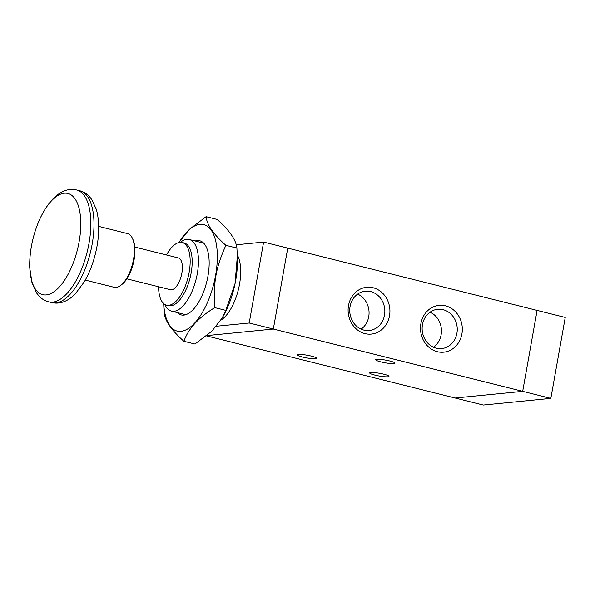 <?xml version="1.0" encoding="UTF-8"?>
<svg xmlns="http://www.w3.org/2000/svg" width="595" height="595" viewBox="0 0 595 595"><rect width="100%" height="100%" fill="white"/><g stroke="black" fill="none" stroke-linecap="round" stroke-linejoin="round"><path stroke-width="0.89" d="M98.703 226.39L127.59 233.612A27.675 12.131 104 0 1 132.477 238.454A27.675 12.131 104 0 1 133.548 259.212A27.675 12.131 104 0 1 120.77 285.332A27.675 12.131 104 0 1 114.181 287.303L85.286 280.089M132.477 238.454L133.109 239.852A26.292 11.528 104 0 1 134.12 259.576A26.292 11.528 104 0 1 121.982 284.388L120.77 285.332M134.805 247.059L178.344 257.933A16.37 7.177 104 0 1 181.869 273.083A16.37 7.177 104 0 1 170.408 289.705L126.869 278.832M166.511 254.98A32.286 14.154 104 0 1 182.196 242.5A32.286 14.154 104 0 1 189.15 272.361A32.286 14.154 104 0 1 166.548 305.146A32.286 14.154 104 0 1 158.575 286.753M182.196 242.5L184.212 242.998A32.286 14.154 104 0 1 191.159 272.867A32.286 14.154 104 0 1 168.564 305.644L166.548 305.146M180.367 242.321L180.56 242.165A36.897 16.177 104 0 1 189.351 239.532A36.897 16.177 104 0 1 197.295 273.663A36.897 16.177 104 0 1 171.464 311.125A36.897 16.177 104 0 1 164.949 304.67L164.845 304.439M237.286 254.943A36.897 16.177 104 0 1 239.525 284.217A36.897 16.177 104 0 1 220.931 320.125M206.487 335.885L483.289 405.031L550.836 398.367L565.25 317.44L537.099 310.404L522.685 391.339L550.836 398.367M236.2 244.783L263.615 242.083L249.201 323.011L216.476 326.238M287.735 248.108L263.615 242.083M537.099 310.404L287.749 248.108L273.328 329.042L249.201 323.011M287.749 248.108L273.336 329.05L206.844 335.595M380.86 361.886A9.803 1.361 10.1 0 1 375.69 359.722A9.803 1.361 10.1 0 1 385.582 360.101A9.803 1.361 10.1 0 1 394.991 363.158A9.803 1.361 10.1 0 1 380.86 361.886M374.835 375.088A9.803 1.361 10.1 0 1 369.674 372.931A9.803 1.361 10.1 0 1 379.558 373.303A9.803 1.361 10.1 0 1 388.966 376.367A9.803 1.361 10.1 0 1 374.835 375.088M302.446 357.007A9.803 1.361 10.1 0 1 297.277 354.843A9.803 1.361 10.1 0 1 307.169 355.222A9.803 1.361 10.1 0 1 316.577 358.279A9.803 1.361 10.1 0 1 302.446 357.007M348.506 305.555A23.525 20.884 -95.6 0 1 382.816 293.387A23.525 20.884 -95.6 0 1 375.735 333.103A23.525 20.884 -95.6 0 1 348.506 305.555M350.068 306.551A19.754 17.538 84.4 0 0 369.227 330.508A19.754 17.538 84.4 0 0 384.749 309.14A19.754 17.538 84.4 0 0 365.36 291.193A19.754 17.538 84.4 0 0 350.068 306.551M361.128 329.161A19.754 17.538 84.4 0 0 368.959 310.687A19.754 17.538 84.4 0 0 357.669 294.101M420.903 323.643A23.525 20.884 -95.6 0 1 455.205 311.468A23.525 20.884 -95.6 0 1 448.132 351.191A23.525 20.884 -95.6 0 1 420.903 323.643M422.465 324.632A19.754 17.538 84.4 0 0 441.624 348.596A19.754 17.538 84.4 0 0 457.146 327.22A19.754 17.538 84.4 0 0 437.756 309.281A19.754 17.538 84.4 0 0 422.465 324.632M433.517 347.249A19.754 17.538 84.4 0 0 441.349 328.775A19.754 17.538 84.4 0 0 430.059 312.182M455.138 398.003L522.685 391.339L273.336 329.05L206.837 335.602M178.939 242.522L189.336 229.373L206.101 216.669C206.889 224.769 213.486 234.318 225.884 245.326C215.829 267.698 213.218 282.357 214.788 307.63C198.685 317.395 188.392 328.611 183.907 341.285C171.501 330.277 164.912 320.727 164.123 312.628L163.677 303.584M163.707 303.614A54.881 24.06 -76 0 0 180.932 331.348A54.881 24.06 -76 0 0 217.309 254.615A54.881 24.06 -76 0 0 178.976 242.515M225.884 245.326L236.907 248.078C236.118 239.978 229.529 230.429 217.123 219.421L206.101 216.669M214.788 307.63L225.81 310.382L235.04 283.555L237.331 256.274L236.907 248.078M183.907 341.285L194.929 344.036L211.775 331.259L222.195 318.005L225.81 310.382M237.331 256.274L237.405 259.294A54.881 24.06 104 0 1 223.17 316.287L222.195 318.005M177.273 312.576A38.229 16.757 -76 0 0 190.303 312.197A38.229 16.757 -76 0 0 207.96 276.117A38.229 16.757 -76 0 0 206.48 247.446A38.229 16.757 -76 0 0 195.153 240.982M31.401 246.419A52.152 22.863 104 0 1 64.327 193.219A52.152 22.863 104 0 1 79.135 241.711A52.152 22.863 104 0 1 46.209 294.912A52.152 22.863 104 0 1 31.401 246.419M89.012 243.303A57.655 25.273 104 0 1 48.656 301.836C44.93 300.854 41.754 298.958 39.121 296.154L36.585 292.993L32.026 283.004L29.75 267.824C29.453 258.572 30.531 248.903 33.008 238.833C37.262 221.95 43.933 208.614 53.022 198.827C56.741 194.922 60.861 192.163 65.398 190.541C69.079 189.269 72.813 189.084 76.599 189.969A57.655 25.273 104 0 1 89.012 243.303M76.599 189.969L79.76 190.757A57.655 25.273 104 0 1 92.173 244.091A57.655 25.273 104 0 1 51.81 302.624L48.656 301.836M79.76 190.757C83.478 191.746 86.662 193.643 89.295 196.447L91.883 199.675L96.338 209.44C99.261 219.964 99.491 232.191 97.03 246.122C94.62 259.331 90.41 271.171 84.401 281.651L75.386 293.781C67.904 301.427 60.05 304.372 51.81 302.624M171.464 311.125L185.766 314.696M189.351 239.532L203.654 243.102"/></g></svg>
